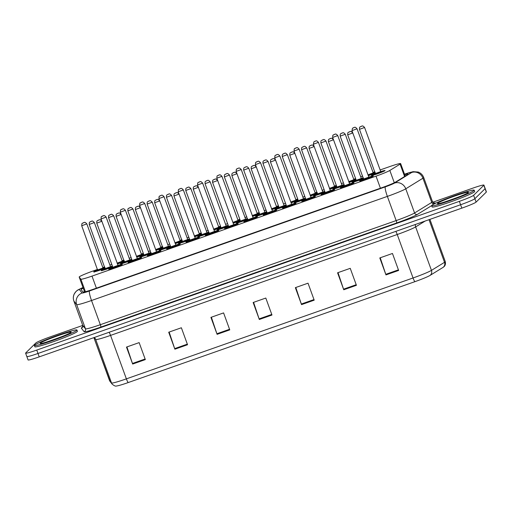 <?xml version="1.0" encoding="UTF-8"?>
<svg xmlns="http://www.w3.org/2000/svg" width="512" height="512" viewBox="0 0 512 512"><rect width="100%" height="100%" fill="white"/><g stroke="black" fill="none" stroke-linecap="round" stroke-linejoin="round"><path stroke-width="0.77" d="M253.05 217.869A7.245 0.506 160 0 1 257.466 216.762A7.245 0.506 160 0 1 257.414 216.864A7.245 0.506 160 0 1 250.317 219.904A7.245 0.506 160 0 1 243.853 221.715A7.245 0.506 160 0 1 243.904 221.619A7.245 0.506 160 0 1 247.949 219.731M296.019 203.277A7.245 0.506 160 0 1 288.922 206.317A7.245 0.506 160 0 1 282.458 208.134A7.245 0.506 160 0 1 282.509 208.032A7.245 0.506 160 0 1 286.554 206.144L291.661 204.301A7.245 0.506 160 0 1 296.07 203.174A7.245 0.506 160 0 1 296.019 203.277M310.957 197.491A7.245 0.506 160 0 1 315.373 196.384A7.245 0.506 160 0 1 315.322 196.486A7.245 0.506 160 0 1 308.224 199.52A7.245 0.506 160 0 1 301.76 201.338A7.245 0.506 160 0 1 301.811 201.242A7.245 0.506 160 0 1 305.856 199.354L310.925 197.491M330.259 190.701A7.245 0.506 160 0 1 334.675 189.594A7.245 0.506 160 0 1 334.624 189.69A7.245 0.506 160 0 1 327.526 192.73A7.245 0.506 160 0 1 321.062 194.547A7.245 0.506 160 0 1 321.114 194.445A7.245 0.506 160 0 1 325.158 192.557M349.562 183.904A7.245 0.506 160 0 1 353.978 182.797A7.245 0.506 160 0 1 353.926 182.899A7.245 0.506 160 0 1 346.829 185.939A7.245 0.506 160 0 1 340.365 187.75A7.245 0.506 160 0 1 340.416 187.654A7.245 0.506 160 0 1 344.454 185.766M272.352 211.078A7.245 0.506 160 0 1 276.768 209.971A7.245 0.506 160 0 1 276.717 210.067A7.245 0.506 160 0 1 269.619 213.107A7.245 0.506 160 0 1 263.155 214.925A7.245 0.506 160 0 1 263.206 214.822A7.245 0.506 160 0 1 267.251 212.934L272.32 211.078M238.112 223.654A7.245 0.506 160 0 1 231.014 226.694A7.245 0.506 160 0 1 224.55 228.512A7.245 0.506 160 0 1 224.602 228.41A7.245 0.506 160 0 1 228.646 226.522L233.754 224.678A7.245 0.506 160 0 1 238.163 223.558A7.245 0.506 160 0 1 238.112 223.654M214.445 231.456A7.245 0.506 160 0 1 218.861 230.349A7.245 0.506 160 0 1 218.81 230.451A7.245 0.506 160 0 1 211.712 233.485A7.245 0.506 160 0 1 205.248 235.302A7.245 0.506 160 0 1 205.299 235.206A7.245 0.506 160 0 1 209.344 233.318M195.149 238.253A7.245 0.506 160 0 1 199.558 237.139A7.245 0.506 160 0 1 199.507 237.242A7.245 0.506 160 0 1 192.41 240.282A7.245 0.506 160 0 1 185.946 242.099A7.245 0.506 160 0 1 185.997 241.997A7.245 0.506 160 0 1 190.042 240.109M180.205 244.032A7.245 0.506 160 0 1 173.107 247.072A7.245 0.506 160 0 1 166.643 248.89A7.245 0.506 160 0 1 166.694 248.787A7.245 0.506 160 0 1 170.739 246.899L175.846 245.056A7.245 0.506 160 0 1 180.256 243.936A7.245 0.506 160 0 1 180.205 244.032M151.462 253.67L156.544 251.853A7.245 0.506 160 0 1 160.954 250.726A7.245 0.506 160 0 1 160.902 250.829A7.245 0.506 160 0 1 153.805 253.869A7.245 0.506 160 0 1 147.341 255.68A7.245 0.506 160 0 1 147.392 255.584A7.245 0.506 160 0 1 151.437 253.696M137.242 258.63A7.245 0.506 160 0 1 141.651 257.523A7.245 0.506 160 0 1 141.6 257.619A7.245 0.506 160 0 1 134.502 260.659A7.245 0.506 160 0 1 128.038 262.477A7.245 0.506 160 0 1 128.09 262.374A7.245 0.506 160 0 1 132.134 260.486M117.939 265.421A7.245 0.506 160 0 1 122.349 264.314A7.245 0.506 160 0 1 122.298 264.416A7.245 0.506 160 0 1 115.2 267.45A7.245 0.506 160 0 1 108.736 269.267A7.245 0.506 160 0 1 108.787 269.171A7.245 0.506 160 0 1 112.832 267.283L117.901 265.421M363.782 178.95L368.87 177.126A7.245 0.506 160 0 1 373.28 176.006A7.245 0.506 160 0 1 373.229 176.102A7.245 0.506 160 0 1 366.131 179.142A7.245 0.506 160 0 1 359.667 180.96A7.245 0.506 160 0 1 359.718 180.858A7.245 0.506 160 0 1 363.757 178.97M247.776 219.258A7.245 0.506 160 0 1 240.499 221.997A7.245 0.506 160 0 1 236.326 223.027A7.245 0.506 160 0 1 236.378 222.925A7.245 0.506 160 0 1 240.422 221.037M267.078 212.467A7.245 0.506 160 0 1 259.802 215.206A7.245 0.506 160 0 1 255.629 216.23A7.245 0.506 160 0 1 255.68 216.134A7.245 0.506 160 0 1 259.725 214.246M305.683 198.88A7.245 0.506 160 0 1 298.406 201.619A7.245 0.506 160 0 1 294.234 202.65A7.245 0.506 160 0 1 294.285 202.547A7.245 0.506 160 0 1 298.33 200.659L303.398 198.797M324.986 192.09A7.245 0.506 160 0 1 317.709 194.829A7.245 0.506 160 0 1 313.536 195.853A7.245 0.506 160 0 1 313.587 195.75A7.245 0.506 160 0 1 317.632 193.862M344.288 185.293A7.245 0.506 160 0 1 337.005 188.032A7.245 0.506 160 0 1 332.838 189.062A7.245 0.506 160 0 1 332.89 188.96A7.245 0.506 160 0 1 336.934 187.072L342.042 185.229A7.245 0.506 160 0 1 344.026 184.582M363.59 178.502A7.245 0.506 160 0 1 356.307 181.242A7.245 0.506 160 0 1 352.141 182.266A7.245 0.506 160 0 1 352.192 182.17A7.245 0.506 160 0 1 356.237 180.282L361.344 178.438A7.245 0.506 160 0 1 363.328 177.792M286.381 205.677A7.245 0.506 160 0 1 279.104 208.41A7.245 0.506 160 0 1 274.931 209.44A7.245 0.506 160 0 1 274.982 209.338A7.245 0.506 160 0 1 279.027 207.45L284.134 205.606A7.245 0.506 160 0 1 286.125 204.966M228.474 226.054A7.245 0.506 160 0 1 221.197 228.794A7.245 0.506 160 0 1 217.024 229.818A7.245 0.506 160 0 1 217.075 229.715A7.245 0.506 160 0 1 221.12 227.827L226.227 225.99A7.245 0.506 160 0 1 228.218 225.344M209.171 232.845A7.245 0.506 160 0 1 201.894 235.584A7.245 0.506 160 0 1 197.722 236.614A7.245 0.506 160 0 1 197.773 236.512A7.245 0.506 160 0 1 201.818 234.624L206.886 232.762M189.869 239.642A7.245 0.506 160 0 1 182.592 242.374A7.245 0.506 160 0 1 178.419 243.405A7.245 0.506 160 0 1 178.47 243.302A7.245 0.506 160 0 1 182.515 241.414L187.584 239.558M170.566 246.432A7.245 0.506 160 0 1 163.29 249.171A7.245 0.506 160 0 1 159.117 250.195A7.245 0.506 160 0 1 159.168 250.099A7.245 0.506 160 0 1 163.213 248.211M151.264 253.229A7.245 0.506 160 0 1 143.987 255.962A7.245 0.506 160 0 1 139.814 256.992A7.245 0.506 160 0 1 139.866 256.89A7.245 0.506 160 0 1 143.91 255.002L149.024 253.158A7.245 0.506 160 0 1 151.008 252.512M131.962 260.019A7.245 0.506 160 0 1 124.685 262.758A7.245 0.506 160 0 1 120.512 263.782A7.245 0.506 160 0 1 120.563 263.68A7.245 0.506 160 0 1 124.608 261.792M112.659 266.81A7.245 0.506 160 0 1 105.382 269.549A7.245 0.506 160 0 1 101.21 270.579A7.245 0.506 160 0 1 101.267 270.477A7.245 0.506 160 0 1 105.306 268.589M380.64 171.629A7.245 0.506 160 0 1 385.056 170.522A7.245 0.506 160 0 1 385.005 170.618A7.245 0.506 160 0 1 377.907 173.658A7.245 0.506 160 0 1 371.443 175.475A7.245 0.506 160 0 1 371.494 175.373A7.245 0.506 160 0 1 375.539 173.485L380.608 171.629M240.25 220.57A7.245 0.506 160 0 1 233.222 223.219M259.552 213.773A7.245 0.506 160 0 1 252.525 216.429M298.157 200.192A7.245 0.506 160 0 1 291.13 202.842M317.459 193.395A7.245 0.506 160 0 1 310.432 196.051M336.762 186.605A7.245 0.506 160 0 1 329.734 189.254M356.064 179.808A7.245 0.506 160 0 1 349.037 182.464M278.854 206.982A7.245 0.506 160 0 1 271.827 209.638M220.947 227.36A7.245 0.506 160 0 1 213.92 230.016M201.645 234.157A7.245 0.506 160 0 1 194.618 236.806M182.342 240.947A7.245 0.506 160 0 1 175.315 243.603M163.04 247.738A7.245 0.506 160 0 1 156.019 250.394M143.738 254.534A7.245 0.506 160 0 1 136.717 257.184M124.435 261.325A7.245 0.506 160 0 1 117.414 263.981M105.133 268.122A7.245 0.506 160 0 1 97.856 270.854A7.245 0.506 160 0 1 93.69 271.885A7.245 0.506 160 0 1 93.741 271.782A7.245 0.506 160 0 1 97.779 269.894L102.854 268.038M375.366 173.018A7.245 0.506 160 0 1 368.339 175.674M97.6 269.395L93.562 270.816A13.581 0.947 -20 0 0 79.187 277.043L80.858 279.187A13.581 0.947 -20 0 0 92 276.109L376.026 176.147A13.581 0.947 -20 0 0 389.83 170.451L400.083 164.134A13.581 0.947 -20 0 0 400.55 163.795A13.581 0.947 -20 0 0 400.653 163.603A13.581 0.947 -20 0 0 389.498 166.669L380.045 169.99M79.187 277.043A13.581 0.947 -20 0 0 79.2 277.062L84.602 291.904L79.187 277.043M374.918 171.795L372.954 172.493M362.714 176.096L360.742 176.787M355.622 178.592L353.651 179.283M343.411 182.886L341.44 183.578M336.32 185.382L334.349 186.074M324.109 189.677L322.138 190.374M317.018 192.179L315.046 192.87M304.806 196.474L302.835 197.165M297.715 198.97L295.744 199.661M285.504 203.264L283.539 203.955M278.413 205.76L276.442 206.458M266.202 210.061L264.237 210.752M259.11 212.557L257.139 213.248M246.899 216.851L244.934 217.542M239.808 219.347L237.837 220.038M227.597 223.648L225.632 224.339M220.506 226.144L218.534 226.835M208.294 230.438L206.33 231.13M201.203 232.934L199.232 233.626M188.992 237.229L187.027 237.926M181.901 239.725L179.93 240.422M169.69 244.026L167.725 244.717M162.598 246.522L160.634 247.213M150.387 250.816L148.422 251.507M143.296 253.312L141.331 254.003M131.085 257.613L129.12 258.304M123.994 260.109L122.029 260.8M111.782 264.403L109.818 265.094M104.691 266.899L102.726 267.59M245.53 219.181A7.245 0.506 160 0 1 247.52 218.547M264.826 212.384A7.245 0.506 160 0 1 266.822 211.757M303.43 198.797A7.245 0.506 160 0 1 305.421 198.17M322.733 192.006A7.245 0.506 160 0 1 324.723 191.379M206.925 232.762A7.245 0.506 160 0 1 208.915 232.134M187.622 239.558A7.245 0.506 160 0 1 189.613 238.931M168.32 246.349A7.245 0.506 160 0 1 170.31 245.722M129.715 259.936A7.245 0.506 160 0 1 131.706 259.309M110.413 266.726A7.245 0.506 160 0 1 112.403 266.099M238.003 220.486A7.245 0.506 160 0 1 239.994 219.859M252.218 215.578L257.312 213.709A7.245 0.506 160 0 1 259.296 213.062M295.91 200.109A7.245 0.506 160 0 1 297.901 199.475M315.206 193.312A7.245 0.506 160 0 1 317.203 192.685M334.509 186.522A7.245 0.506 160 0 1 336.506 185.894M353.811 179.725A7.245 0.506 160 0 1 355.802 179.098M271.52 208.787L276.608 206.918A7.245 0.506 160 0 1 278.598 206.272M218.701 227.277A7.245 0.506 160 0 1 220.691 226.65M194.31 235.955L199.405 234.086A7.245 0.506 160 0 1 201.389 233.44M180.096 240.864A7.245 0.506 160 0 1 182.086 240.237M160.794 247.661A7.245 0.506 160 0 1 162.784 247.027M136.403 256.339L141.498 254.464A7.245 0.506 160 0 1 143.482 253.824M122.189 261.242A7.245 0.506 160 0 1 124.179 260.614M102.886 268.038A7.245 0.506 160 0 1 104.877 267.405M373.114 172.934A7.245 0.506 160 0 1 375.104 172.307M430.01 275.437A4.525 4.275 58.4 0 0 431.456 270.374L415.635 226.912A18.112 1.261 160 0 1 397.235 234.509L413.05 277.971A18.112 1.261 -20 0 0 431.456 270.374L444.525 262.317A18.112 1.261 -20 0 0 445.152 261.862A18.112 1.261 -20 0 0 445.286 261.613C446.093 265.427 443.782 266.854 444.102 266.579L443.379 267.181A14.848 1.037 160 0 1 443.078 267.379L430.01 275.437A14.848 1.037 160 0 1 414.918 281.664L128.25 382.554A14.848 1.037 160 0 1 116.544 385.984C115.674 386.419 114.227 385.824 112.205 384.198A4.525 4.518 -38 0 1 111.52 382.97A18.112 1.261 -20 0 0 126.374 378.861L413.05 277.971A4.525 0.685 70.6 0 0 414.918 281.664M432.787 202.234L472.774 188.16A13.581 0.947 160 0 1 483.93 185.101L485.165 188.493A13.581 0.947 160 0 1 485.069 188.685L474.867 198.707A13.581 0.947 160 0 1 460.595 204.749L37.99 353.472A13.581 0.947 160 0 1 26.835 356.538L28.07 359.93A13.581 0.947 160 0 0 39.226 356.87L461.83 208.141A13.581 0.947 160 0 0 476.102 202.099L486.304 192.077A13.581 0.947 160 0 0 486.4 191.891L485.165 188.493A13.581 0.947 160 0 1 485.069 188.685L474.867 198.707A13.581 0.947 160 0 1 460.595 204.749L37.99 353.472A13.581 0.947 160 0 1 26.835 356.538A13.581 0.947 160 0 1 26.931 356.346M174.88 349.197L168.704 332.218L181.37 327.763L187.546 344.736L174.88 349.197A3.622 0.544 70.6 0 1 174.675 348.602L187.334 344.147M132.666 364.051L126.483 347.078L139.149 342.618L145.331 359.597L132.666 364.051A3.622 0.544 70.6 0 1 132.454 363.456L145.114 359.002M301.536 304.621L295.36 287.648L308.026 283.187L314.202 300.166L301.536 304.621A3.622 0.544 70.6 0 1 301.331 304.026L313.984 299.571M343.757 289.766L337.574 272.787L350.24 268.333L356.422 285.306L343.757 289.766A3.622 0.544 70.6 0 1 343.546 289.171L356.205 284.717M385.971 274.906L379.795 257.933L392.461 253.472L398.637 270.451L385.971 274.906A3.622 0.544 70.6 0 1 385.766 274.31L398.419 269.856M217.101 334.336L210.918 317.363L223.584 312.902L229.766 329.882L217.101 334.336A3.622 0.544 70.6 0 1 216.89 333.741L229.549 329.286M259.322 319.482L253.139 302.502L265.805 298.048L271.981 315.021L259.322 319.482A3.622 0.544 70.6 0 1 259.11 318.886L271.77 314.432M253.581 302.349L259.11 318.886M211.366 317.21L216.89 333.741M380.237 257.773L385.766 274.31M338.016 272.634L343.546 289.171M295.802 287.488L301.331 304.026M126.925 346.925L132.454 363.456M169.146 332.064L174.675 348.602M83.251 288.205A13.581 0.947 -20 0 0 81.088 289.581A13.581 0.947 -20 0 0 81.094 289.6L83.008 292.038A13.581 0.947 -20 0 0 94.15 288.96L381.888 187.699A13.581 0.947 -20 0 0 395.693 181.997L407.475 174.733A13.581 0.947 -20 0 0 407.949 174.394A13.581 0.947 -20 0 0 408.045 174.202A13.581 0.947 -20 0 0 404.71 174.758M483.93 185.101A13.581 0.947 160 0 1 483.834 185.286L473.632 195.309A13.581 0.947 160 0 1 459.354 201.35L36.755 350.08A13.581 0.947 160 0 1 25.6 353.139A13.581 0.947 160 0 1 25.696 352.954L35.898 342.925A13.581 0.947 160 0 1 50.17 336.89L82.739 325.427M83.507 292.096A13.581 0.947 160 0 1 84.486 291.603M431.827 205.37A22.637 1.581 160 0 1 454.01 195.872A22.637 1.581 160 0 1 474.208 190.195A22.637 1.581 160 0 1 474.048 190.509A22.637 1.581 160 0 1 451.859 200.006A22.637 1.581 160 0 1 431.667 205.683A22.637 1.581 160 0 1 431.827 205.37M474.208 190.195L474.675 191.469A22.637 1.581 160 0 1 474.509 191.782A22.637 1.581 160 0 1 452.326 201.28A22.637 1.581 160 0 1 432.128 206.957L431.667 205.683M34.554 345.184A22.637 1.581 160 0 1 56.742 335.686A22.637 1.581 160 0 1 76.934 330.01A22.637 1.581 160 0 1 76.774 330.323A22.637 1.581 160 0 1 54.592 339.821A22.637 1.581 160 0 1 34.394 345.498A22.637 1.581 160 0 1 34.554 345.184M76.934 330.01L77.402 331.283A22.637 1.581 160 0 1 77.235 331.597A22.637 1.581 160 0 1 55.053 341.094A22.637 1.581 160 0 1 34.854 346.765L34.394 345.498M404.589 176.518L400.083 164.134M394.304 182.739L389.83 170.451M380.416 188.211L376.026 176.147M96.397 288.166L92 276.109M85.421 291.712L80.858 279.187M443.078 267.379A4.525 4.275 58.4 0 0 444.525 262.317L429.011 219.693M128.25 382.554A4.525 0.685 -109.4 0 1 126.374 378.861L110.56 335.398A18.112 1.261 160 0 1 95.706 339.507L94.157 337.536M112.205 384.198L110.086 381.491A4.525 4.518 -38 0 1 109.402 380.256L111.52 382.97L95.706 339.507A4.525 4.518 142 0 0 95.021 338.272L94.246 337.504M109.382 380.205A18.112 1.261 -20 0 0 109.389 380.23A18.112 1.261 -20 0 0 109.402 380.256L93.888 337.632L110.086 381.491M486.304 192.077L483.834 185.286M476.102 202.099L473.632 195.309M461.83 208.141L459.354 201.35M39.226 356.87L36.755 350.08M425.158 221.05L415.635 226.912A4.525 4.275 -121.6 0 1 415.437 224.467M395.814 231.373A4.525 0.685 70.6 0 1 397.235 234.509L110.56 335.398A4.525 0.685 70.6 0 0 109.139 332.262M83.008 287.533A9.056 0.634 -20 0 0 79.354 289.325A9.056 0.634 -20 0 0 79.296 289.459L82.08 293.018A9.056 0.634 -20 0 0 89.51 290.963L385.35 186.848A9.056 0.634 -20 0 0 394.554 183.053L411.718 172.474A9.056 0.634 -20 0 0 412.032 172.243A9.056 0.634 -20 0 0 404.666 174.163L404.749 174.106A9.056 1.363 70.6 0 0 404.666 174.163M404.749 174.106L413.069 171.667L418.221 172.051C420.851 173.062 422.675 174.88 423.699 177.51A18.112 1.261 160 0 1 423.565 177.76A18.112 1.261 160 0 1 422.938 178.214L431.744 202.406A18.112 1.261 -20 0 0 432.371 201.952A18.112 1.261 -20 0 0 432.499 201.702L434.195 203.066L433.408 203.168M411.718 172.474A9.056 8.557 58.4 0 1 422.938 178.214L405.766 188.8A18.112 1.261 160 0 1 387.366 196.397L91.52 300.512A18.112 1.261 160 0 1 76.666 304.621L73.882 301.056A18.112 1.261 160 0 1 73.869 301.03A18.112 1.261 160 0 1 73.862 301.005M82.669 325.197A18.112 1.261 -20 0 0 82.675 325.222A18.112 1.261 -20 0 0 82.688 325.248L73.882 301.056A9.056 9.03 -38 0 1 79.296 289.459M433.965 203.034A20.371 1.421 160 0 1 435.258 203.328A20.371 1.421 160 0 1 435.046 203.507M431.661 205.626L417.376 214.426A20.371 1.421 160 0 1 396.672 222.97L100.832 327.085A20.371 1.421 160 0 1 84.115 331.706L81.338 328.147A20.371 1.421 160 0 1 83.667 326.502M394.554 183.053A9.056 8.557 58.4 0 1 405.766 188.8L414.573 212.986L431.744 202.406A2.266 2.138 -121.6 0 0 434.195 203.93M385.35 186.848A9.056 1.363 70.6 0 0 387.366 196.397L396.166 220.582A18.112 1.261 -20 0 0 414.573 212.986A2.266 2.138 -121.6 0 0 417.376 214.426M82.08 293.018A9.056 9.03 -38 0 0 76.666 304.621L85.472 328.806A18.112 1.261 -20 0 0 100.326 324.698L396.166 220.582A2.266 0.339 -109.4 0 1 396.672 222.97M81.338 328.147A2.266 2.259 142 0 0 82.688 325.248L85.472 328.806A2.266 2.259 142 0 1 84.115 331.706M89.51 290.963A9.056 1.363 70.6 0 0 91.52 300.512L100.326 324.698A2.266 0.339 -109.4 0 1 100.832 327.085M368.314 175.603A6.336 0.442 -20 0 0 375.334 172.934M368.032 174.822L373.082 172.934M357.018 128.794L351.968 130.63M353.312 127.77L354.157 127.469L353.312 127.77M373.677 173.267L368.218 175.341M375.136 172.39A6.336 0.442 -20 0 0 373.146 172.998L375.136 172.39M372.019 175.744L372.301 175.072L375.558 173.549A6.336 0.442 -20 0 0 372.339 175.078A6.336 0.442 -20 0 0 377.498 173.734A6.336 0.442 -20 0 0 384.16 170.918A6.336 0.442 -20 0 0 380.666 171.693L384.621 170.88M381.203 171.955L375.475 173.914M364.544 127.488L359.494 129.325M361.677 126.163L360.832 126.464L361.677 126.163M360.243 181.229L360.525 180.557L363.782 179.034A6.336 0.442 -20 0 0 360.563 180.563A6.336 0.442 -20 0 0 365.722 179.219A6.336 0.442 -20 0 0 372.384 176.403A6.336 0.442 -20 0 0 368.89 177.178L372.845 176.365M369.427 177.44L363.699 179.398M352.768 132.973L347.718 134.81M349.901 131.648L349.056 131.949L349.901 131.648M363.667 179.43L347.699 134.848C347.642 133.286 347.821 132.486 348.243 132.454L349.984 131.597C350.221 132.032 350.374 130.195 352.806 132.992L368.832 177.114M437.536 203.36A16.518 1.152 160 0 1 454.893 196.013A16.518 1.152 160 0 1 468.339 192.518A16.518 1.152 160 0 1 450.976 199.866A16.518 1.152 160 0 1 437.536 203.36M349.011 182.4A6.336 0.442 -20 0 0 356.032 179.725M348.73 181.613L353.779 179.725M337.715 135.59L332.666 137.427M334.01 134.56L334.854 134.266L334.01 134.56M354.374 180.058L348.915 182.131M353.837 179.789L355.834 179.181A6.336 0.442 -20 0 0 353.843 179.789M329.709 189.19A6.336 0.442 -20 0 0 336.73 186.522M329.427 188.403L334.477 186.522M318.413 142.381L313.37 144.218M314.707 141.357L315.552 141.056L314.707 141.357M335.072 186.848L329.613 188.922M336.531 185.978A6.336 0.442 -20 0 0 334.541 186.586L336.531 185.971M310.413 195.987A6.336 0.442 -20 0 0 317.427 193.312M310.125 195.2L315.174 193.312M299.11 149.178L294.067 151.014M295.405 148.147L296.25 147.853L295.405 148.147M315.77 193.645L310.31 195.718M317.229 192.768A6.336 0.442 -20 0 0 315.238 193.376L317.229 192.768M291.11 202.778A6.336 0.442 -20 0 0 298.125 200.102M290.822 201.99L295.872 200.109M279.808 155.968L274.765 157.805M276.102 154.938L276.947 154.643L276.102 154.938M296.467 200.435L291.008 202.509M297.926 199.565A6.336 0.442 -20 0 0 295.936 200.173L297.926 199.558M363.36 177.875A6.336 0.442 -20 0 0 361.363 178.483L363.36 177.875M352.717 182.534L352.998 181.869L356.256 180.346A6.336 0.442 -20 0 0 353.037 181.869A6.336 0.442 -20 0 0 356.595 181.075A6.336 0.442 -20 0 0 363.558 178.419M361.901 178.752L356.173 180.71M356.262 180.256L356.154 180.73M345.242 134.285L340.192 136.122M342.374 132.954L341.536 133.254L342.374 132.954M356.237 180.294L340.173 136.154C340.115 134.592 340.294 133.792 340.717 133.76L342.458 132.902C342.694 133.338 342.848 131.501 345.28 134.298L361.306 178.419M344.058 184.672A6.336 0.442 -20 0 0 342.061 185.28L344.058 184.666M333.414 189.331L333.696 188.659L336.954 187.136A6.336 0.442 -20 0 0 333.734 188.666A6.336 0.442 -20 0 0 337.293 187.866A6.336 0.442 -20 0 0 344.256 185.21M342.598 185.542L336.87 187.501M336.96 187.053L336.838 187.533M325.939 141.075L320.89 142.912M323.072 139.75L322.234 140.045L323.072 139.75M336.941 187.085L320.87 142.95C320.813 141.389 320.992 140.589 321.414 140.557L323.162 139.693C323.392 140.134 323.546 138.291 325.978 141.088L342.003 185.216M324.755 191.462A6.336 0.442 -20 0 0 322.765 192.07L324.755 191.462M314.118 196.122L314.394 195.45L317.651 193.926A6.336 0.442 -20 0 0 314.432 195.456A6.336 0.442 -20 0 0 317.99 194.662A6.336 0.442 -20 0 0 324.954 192.006M323.296 192.333L317.568 194.291M317.658 193.843L322.701 192.006M306.637 147.866L301.587 149.702M303.776 146.541L302.931 146.842L303.776 146.541M340.941 188.026L341.222 187.354L344.48 185.83A6.336 0.442 -20 0 0 341.261 187.354A6.336 0.442 -20 0 0 346.419 186.016A6.336 0.442 -20 0 0 353.082 183.194A6.336 0.442 -20 0 0 349.587 183.968L353.542 183.155M350.125 184.237L344.218 186.317L344.461 185.779L349.53 183.904M344.48 185.741L328.416 141.606M333.466 139.77L328.397 141.645C328.339 140.077 328.518 139.283 328.941 139.245L330.682 138.387C330.918 138.829 331.072 136.986 333.504 139.782L349.792 184.224M330.598 138.445L329.754 138.739L330.598 138.445M321.638 194.816L321.92 194.144L325.178 192.621A6.336 0.442 -20 0 0 321.958 194.15A6.336 0.442 -20 0 0 327.117 192.806A6.336 0.442 -20 0 0 333.779 189.99A6.336 0.442 -20 0 0 330.285 190.765L334.24 189.952M330.822 191.027L324.915 193.107L325.158 192.576L330.227 190.701M325.178 192.538L309.114 148.397M314.163 146.56L309.094 148.435C309.037 146.874 309.216 146.074 309.638 146.042L311.379 145.184C311.616 145.619 311.77 143.782 314.202 146.579L330.49 191.014M311.296 145.235L310.451 145.53L311.296 145.235M302.336 201.606L302.618 200.941L305.875 199.418A6.336 0.442 -20 0 0 302.656 200.941A6.336 0.442 -20 0 0 307.814 199.603A6.336 0.442 -20 0 0 314.477 196.781A6.336 0.442 -20 0 0 310.982 197.555L314.938 196.742M311.52 197.824L305.792 199.782M305.882 199.328L305.773 199.802M294.861 153.35L289.811 155.187M291.994 152.026L291.149 152.326L291.994 152.026M283.034 208.403L283.315 207.731L286.573 206.208A6.336 0.442 -20 0 0 283.354 207.738A6.336 0.442 -20 0 0 288.512 206.394A6.336 0.442 -20 0 0 295.174 203.578A6.336 0.442 -20 0 0 291.68 204.352L295.635 203.539M292.218 204.614L286.49 206.573M286.579 206.125L286.47 206.592M275.558 160.147L270.509 161.984M272.691 158.822L271.853 159.117L272.691 158.822M286.554 206.157L270.49 162.022C270.432 160.461 270.611 159.661 271.034 159.629L272.781 158.765C273.011 159.206 273.165 157.363 275.597 160.16L291.622 204.288M40.262 343.174A16.518 1.152 160 0 1 57.626 335.827A16.518 1.152 160 0 1 71.066 332.333A16.518 1.152 160 0 1 53.709 339.674A16.518 1.152 160 0 1 40.262 343.174M305.453 198.253A6.336 0.442 -20 0 0 303.462 198.861L305.453 198.253M294.816 202.918L295.091 202.246L298.349 200.723A6.336 0.442 -20 0 0 295.13 202.246A6.336 0.442 -20 0 0 298.688 201.453A6.336 0.442 -20 0 0 305.651 198.797M303.994 199.13L298.266 201.088M298.355 200.634L298.246 201.107M287.334 154.662L282.285 156.499M284.474 153.338L283.629 153.632L284.474 153.338M271.808 209.568A6.336 0.442 -20 0 0 278.822 206.899M260.506 162.758L255.462 164.595M256.8 161.734L257.645 161.434L256.8 161.734M277.171 207.232L271.706 209.306M278.624 206.355A6.336 0.442 -20 0 0 276.634 206.963L278.624 206.355M252.506 216.365A6.336 0.442 -20 0 0 259.52 213.69M257.53 214.01L257.267 213.69M241.203 169.555L236.16 171.392M237.498 168.525L238.342 168.23L237.498 168.525M257.869 214.022L252.403 216.096M259.322 213.146A6.336 0.442 -20 0 0 257.331 213.754L259.322 213.146M233.203 223.155A6.336 0.442 -20 0 0 240.218 220.486M232.915 222.368L237.965 220.486M221.901 176.346L216.858 178.182M218.195 175.322L219.04 175.021L218.195 175.322M238.566 220.813L233.101 222.886M240.026 219.942A6.336 0.442 -20 0 0 238.029 220.55L240.019 219.936M213.901 229.952A6.336 0.442 -20 0 0 220.915 227.277M213.613 229.165L218.662 227.277M202.598 183.142L197.555 184.979M198.893 182.112L199.738 181.818L198.893 182.112M219.264 227.61L213.805 229.683M220.723 226.733A6.336 0.442 -20 0 0 218.726 227.341L220.717 226.733M286.15 205.05A6.336 0.442 -20 0 0 284.16 205.658L286.15 205.043M275.514 209.709L275.789 209.037L279.046 207.514A6.336 0.442 -20 0 0 275.827 209.043A6.336 0.442 -20 0 0 279.386 208.243A6.336 0.442 -20 0 0 286.349 205.594M284.691 205.92L278.963 207.878M279.053 207.43L278.944 207.898M268.032 161.453L262.989 163.29M265.171 160.128L264.326 160.429L265.171 160.128M279.034 207.469L262.963 163.328C262.906 161.766 263.091 160.966 263.507 160.934L265.254 160.077C265.491 160.512 265.638 158.675 268.07 161.472L284.096 205.594M266.848 211.84A6.336 0.442 -20 0 0 264.858 212.448L266.848 211.84M256.211 216.499L256.486 215.834L259.744 214.31A6.336 0.442 -20 0 0 256.525 215.834A6.336 0.442 -20 0 0 260.083 215.04A6.336 0.442 -20 0 0 267.046 212.384M265.389 212.717L259.482 214.797L259.731 214.259L264.794 212.384M259.75 214.221L243.686 170.086M248.73 168.25L243.667 170.118C243.603 168.557 243.789 167.757 244.205 167.725L245.952 166.867C246.189 167.302 246.336 165.466 248.768 168.262L265.056 212.698M245.869 166.918L245.024 167.219L245.869 166.918M247.546 218.637A6.336 0.442 -20 0 0 245.555 219.245L247.546 218.63M236.909 223.296L237.184 222.624L240.442 221.101A6.336 0.442 -20 0 0 237.222 222.63A6.336 0.442 -20 0 0 240.781 221.83A6.336 0.442 -20 0 0 247.744 219.174M246.086 219.507L240.179 221.587L240.429 221.05L245.491 219.181M240.448 221.018L224.384 176.877M229.427 175.04L224.365 176.915C224.301 175.354 224.486 174.554 224.902 174.522L226.65 173.658C226.886 174.099 227.034 172.256 229.466 175.059L245.754 219.494M226.566 173.715L225.722 174.01L226.566 173.715M228.243 225.427A6.336 0.442 -20 0 0 226.253 226.035L228.243 225.427M217.606 230.086L217.882 229.414L221.139 227.891A6.336 0.442 -20 0 0 217.92 229.421A6.336 0.442 -20 0 0 221.478 228.627A6.336 0.442 -20 0 0 228.442 225.971M226.79 226.298L221.056 228.256M221.146 227.808L221.037 228.282M210.125 181.83L205.082 183.667M207.264 180.506L206.419 180.806L207.264 180.506M221.126 227.846L205.062 183.706C204.998 182.144 205.184 181.344 205.606 181.312L207.347 180.454C207.584 180.89 207.731 179.053 210.163 181.85L226.189 225.971M263.738 215.194L264.013 214.522L267.27 212.998A6.336 0.442 -20 0 0 264.051 214.528A6.336 0.442 -20 0 0 269.21 213.184A6.336 0.442 -20 0 0 275.872 210.368A6.336 0.442 -20 0 0 272.378 211.142L276.339 210.33M272.915 211.405L267.187 213.363M256.256 166.938L251.206 168.774M253.395 165.613L252.55 165.914L253.395 165.613M244.435 221.99L244.71 221.318L247.968 219.795A6.336 0.442 -20 0 0 244.749 221.318A6.336 0.442 -20 0 0 249.907 219.981A6.336 0.442 -20 0 0 256.57 217.158A6.336 0.442 -20 0 0 253.082 217.933L257.037 217.12M253.613 218.202L247.885 220.16M247.974 219.706L253.018 217.869M236.954 173.734L231.904 175.571M234.093 172.41L233.248 172.704L234.093 172.41M225.133 228.781L225.408 228.109L228.666 226.586A6.336 0.442 -20 0 0 225.446 228.115A6.336 0.442 -20 0 0 230.605 226.771A6.336 0.442 -20 0 0 237.267 223.955A6.336 0.442 -20 0 0 233.779 224.73M234.31 224.992L228.582 226.95M228.672 226.502L228.557 226.982M217.651 180.525L212.608 182.362M214.79 179.2L213.946 179.494L214.79 179.2M228.653 226.541L212.582 182.4C212.525 180.838 212.71 180.038 213.126 180.006L214.874 179.149C215.11 179.584 215.258 177.747 217.69 180.544L233.715 224.666M194.598 236.742A6.336 0.442 -20 0 0 201.613 234.067M183.296 189.933L178.253 191.77M179.59 188.902L180.435 188.608L179.59 188.902M199.962 234.4L194.502 236.474M201.421 233.53A6.336 0.442 -20 0 0 199.424 234.138L201.414 233.523M175.296 243.533A6.336 0.442 -20 0 0 182.31 240.864M175.008 242.752L180.064 240.864M163.994 196.723L158.95 198.56M160.288 195.699L161.133 195.398L160.288 195.699M180.659 241.197L175.2 243.27M182.118 240.32A6.336 0.442 -20 0 0 180.122 240.928L182.118 240.32M155.994 250.33A6.336 0.442 -20 0 0 163.014 247.654M155.706 249.542L160.762 247.654M144.691 203.52L139.648 205.357M140.986 202.49L141.83 202.195L140.986 202.49M161.357 247.987L155.898 250.061M162.816 247.11A6.336 0.442 -20 0 0 160.819 247.718L162.816 247.11M136.691 257.12A6.336 0.442 -20 0 0 143.712 254.451M125.389 210.31L120.346 212.147M121.683 209.286L122.528 208.986L121.683 209.286M142.054 254.778L136.595 256.851M143.514 253.907A6.336 0.442 -20 0 0 141.517 254.515L143.514 253.901M117.389 263.917A6.336 0.442 -20 0 0 124.41 261.242M117.101 263.13L122.157 261.242M106.086 217.107L101.043 218.944M102.381 216.077L103.226 215.782L102.381 216.077M122.752 261.574L117.293 263.648M124.211 260.698A6.336 0.442 -20 0 0 122.214 261.306L124.211 260.698M94.266 272.154L94.547 271.482L97.798 269.958A6.336 0.442 -20 0 0 94.586 271.488A6.336 0.442 -20 0 0 98.138 270.688A6.336 0.442 -20 0 0 105.107 268.032M103.45 268.365L97.722 270.323M86.784 223.898L81.741 225.734M83.078 222.867L83.923 222.573L83.078 222.867M104.909 267.494A6.336 0.442 -20 0 0 102.912 268.102L104.909 267.488M208.941 232.218A6.336 0.442 -20 0 0 206.95 232.826L208.941 232.218M198.304 236.883L198.579 236.211L201.837 234.688A6.336 0.442 -20 0 0 198.618 236.211A6.336 0.442 -20 0 0 202.176 235.418A6.336 0.442 -20 0 0 209.139 232.762M207.488 233.094L201.754 235.053M201.843 234.598L201.734 235.072M190.822 188.627L185.779 190.464M187.962 187.302L187.117 187.597L187.962 187.302M189.645 239.014A6.336 0.442 -20 0 0 187.648 239.622L189.638 239.008M179.002 243.674L179.277 243.002L182.534 241.478A6.336 0.442 -20 0 0 179.315 243.008A6.336 0.442 -20 0 0 182.874 242.208A6.336 0.442 -20 0 0 189.837 239.558M188.186 239.885L182.451 241.843M171.52 195.418L166.477 197.254M168.659 194.093L167.814 194.394L168.659 194.093M170.342 245.805A6.336 0.442 -20 0 0 168.346 246.413L170.336 245.805M159.699 250.464L159.974 249.798L163.232 248.275A6.336 0.442 -20 0 0 160.013 249.798A6.336 0.442 -20 0 0 163.571 249.005A6.336 0.442 -20 0 0 170.534 246.349M168.883 246.682L163.155 248.64M163.238 248.186L168.282 246.349M152.218 202.214L147.174 204.051M149.357 200.883L148.512 201.184L149.357 200.883M151.04 252.602A6.336 0.442 -20 0 0 149.043 253.21L151.034 252.595M140.397 257.261L140.672 256.589L143.93 255.066A6.336 0.442 -20 0 0 140.71 256.595A6.336 0.442 -20 0 0 144.269 255.795A6.336 0.442 -20 0 0 151.232 253.139M149.581 253.472L143.853 255.43M143.936 254.982L143.821 255.462M132.915 209.005L127.872 210.842M130.054 207.68L129.21 207.974L130.054 207.68M143.917 255.014L127.853 210.88C127.795 209.318 127.974 208.518 128.397 208.486L130.138 207.629C130.374 208.064 130.528 206.221 132.954 209.024L148.986 253.146M131.738 259.392A6.336 0.442 -20 0 0 129.741 260L131.738 259.392M121.094 264.051L121.37 263.379L124.627 261.856A6.336 0.442 -20 0 0 121.408 263.386A6.336 0.442 -20 0 0 124.966 262.592A6.336 0.442 -20 0 0 131.93 259.936M130.278 260.262L124.55 262.221M124.634 261.773L129.683 259.936M113.613 215.795L108.57 217.632M110.752 214.47L109.907 214.771L110.752 214.47M112.435 266.182A6.336 0.442 -20 0 0 110.438 266.79L112.435 266.182M101.792 270.848L102.074 270.176L105.325 268.653A6.336 0.442 -20 0 0 102.106 270.176A6.336 0.442 -20 0 0 105.664 269.382A6.336 0.442 -20 0 0 112.634 266.726M110.976 267.059L105.248 269.018M105.331 268.563L110.381 266.726M94.31 222.592L89.267 224.429M91.45 221.267L90.605 221.562L91.45 221.267M205.83 235.571L206.106 234.906L209.363 233.382A6.336 0.442 -20 0 0 206.144 234.906A6.336 0.442 -20 0 0 211.302 233.568A6.336 0.442 -20 0 0 217.965 230.746A6.336 0.442 -20 0 0 214.477 231.52L218.432 230.707M215.008 231.789L209.28 233.747M209.37 233.293L214.413 231.456M198.349 187.322L193.306 189.158M195.488 185.99L194.643 186.291L195.488 185.99M186.528 242.368L186.803 241.696L190.061 240.173A6.336 0.442 -20 0 0 186.842 241.702A6.336 0.442 -20 0 0 192 240.358A6.336 0.442 -20 0 0 198.662 237.542A6.336 0.442 -20 0 0 195.174 238.317L199.13 237.504M195.706 238.579L189.978 240.538M190.067 240.09L195.11 238.253M179.046 194.112L174.003 195.949M176.186 192.787L175.341 193.082L176.186 192.787M167.226 249.158L167.501 248.486L170.758 246.963A6.336 0.442 -20 0 0 167.539 248.493A6.336 0.442 -20 0 0 172.698 247.149A6.336 0.442 -20 0 0 179.36 244.333A6.336 0.442 -20 0 0 175.872 245.107L179.827 244.294M176.403 245.37L170.675 247.328M170.765 246.88L170.656 247.354M159.744 200.902L154.701 202.739M156.883 199.578L156.038 199.878L156.883 199.578M170.746 246.918L154.682 202.778C154.618 201.216 154.803 200.416 155.226 200.384L156.966 199.526C157.203 199.962 157.35 198.125 159.782 200.922L175.808 245.043M147.923 255.955L148.198 255.283L151.456 253.76A6.336 0.442 -20 0 0 148.237 255.283A6.336 0.442 -20 0 0 153.395 253.946A6.336 0.442 -20 0 0 160.058 251.123A6.336 0.442 -20 0 0 156.57 251.898L160.525 251.085M157.107 252.166L151.373 254.125M140.442 207.699L135.398 209.536M137.581 206.374L136.736 206.669L137.581 206.374M151.347 254.157L135.379 209.574C135.315 208.006 135.501 207.213 135.923 207.174L137.664 206.317C137.901 206.758 138.048 204.915 140.48 207.712L156.506 251.834M128.621 262.746L128.896 262.074L132.154 260.55A6.336 0.442 -20 0 0 128.934 262.08A6.336 0.442 -20 0 0 134.093 260.736A6.336 0.442 -20 0 0 140.755 257.92A6.336 0.442 -20 0 0 137.267 258.694L141.222 257.882M137.805 258.957L131.891 261.037L132.141 260.506L137.203 258.63M132.16 260.467L116.096 216.326M121.139 214.49L116.077 216.365C116.013 214.803 116.198 214.003 116.621 213.971L118.362 213.114C118.598 213.549 118.746 211.712 121.178 214.509L137.466 258.944M118.278 213.165L117.434 213.459L118.278 213.165M109.318 269.536L109.594 268.87L112.851 267.347A6.336 0.442 -20 0 0 109.632 268.87A6.336 0.442 -20 0 0 114.79 267.533A6.336 0.442 -20 0 0 121.453 264.71A6.336 0.442 -20 0 0 117.965 265.485L121.92 264.672M118.502 265.754L112.768 267.712M112.858 267.258L112.742 267.738M101.837 221.286L96.794 223.123M98.976 219.955L98.131 220.256L98.976 219.955M405.21 176.134L400.653 163.603M445.286 261.613L429.907 219.373M82.995 287.501L77.894 289.946L76.096 291.354L74.195 294.022C73.152 296.32 73.043 298.656 73.869 301.03L82.675 325.222L82.502 327.187M25.6 353.139L26.835 356.538M423.699 177.51L432.499 201.702M373.344 173.248L357.056 128.813C354.624 126.016 354.47 127.853 354.24 127.418L352.493 128.275L351.949 130.669L352.73 132.8M375.45 173.946L359.475 129.363C359.418 127.802 359.597 127.002 360.019 126.97L361.76 126.112C361.997 126.547 362.15 124.71 364.582 127.507L380.87 171.942M467.36 193.126L467.45 193.05C467.475 194.259 436.326 205.126 438.675 203.52L438.918 203.539M354.042 180.045L337.754 135.603C335.322 132.806 335.174 134.65 334.938 134.208L333.19 135.066C332.922 134.822 332.736 135.622 332.646 137.466L333.427 139.597M334.739 186.835L318.451 142.4C316.019 139.603 315.872 141.44 315.635 141.005L313.888 141.862L313.344 144.256L314.125 146.387M315.437 193.626L299.149 149.19C296.717 146.394 296.57 148.23 296.333 147.795L294.586 148.653C294.317 148.41 294.131 149.21 294.048 151.046L294.822 153.184M296.134 200.422L279.846 155.987C277.414 153.184 277.267 155.027 277.03 154.592L275.29 155.45C275.014 155.206 274.829 156 274.746 157.843L275.52 159.974M317.542 194.323L301.568 149.741C301.51 148.179 301.696 147.379 302.112 147.347L303.859 146.49C304.09 146.925 304.243 145.088 306.675 147.885L322.963 192.32M311.187 197.805L294.899 153.37C292.467 150.573 292.314 152.41 292.077 151.974L290.336 152.832C289.914 152.864 289.734 153.664 289.792 155.226L305.856 199.366M70.086 332.941L70.176 332.864C70.202 334.074 39.053 344.941 41.402 343.334L41.651 343.354M303.661 199.117L287.373 154.675C284.941 151.878 284.794 153.722 284.557 153.28L282.81 154.138C282.394 154.176 282.208 154.97 282.266 156.538L298.336 200.672M256.218 166.771L255.443 164.634C255.526 162.797 255.712 161.997 255.987 162.24L257.728 161.382C257.965 161.818 258.112 159.981 260.544 162.778L276.608 206.918M236.915 173.562L236.141 171.43C236.23 169.587 236.41 168.787 236.685 169.03L238.426 168.173C238.662 168.614 238.81 166.771 241.242 169.568L257.312 213.709M238.227 220.8L221.939 176.365C219.507 173.568 219.36 175.405 219.123 174.97L217.382 175.827C217.107 175.584 216.928 176.384 216.838 178.221L217.613 180.352M218.925 227.59L202.637 183.155C200.211 180.358 200.058 182.195 199.821 181.76L198.08 182.618C197.805 182.374 197.626 183.174 197.536 185.018L198.31 187.149M267.162 213.395L251.187 168.813C251.13 167.251 251.315 166.451 251.731 166.419L253.478 165.562C253.709 165.997 253.862 164.16 256.294 166.957L272.582 211.392M247.859 220.192L231.885 175.61C231.827 174.042 232.013 173.248 232.429 173.21L234.176 172.352C234.413 172.794 234.56 170.95 236.992 173.747L253.28 218.189M237.734 223.917L233.773 224.73M179.008 193.939L178.234 191.808C178.323 189.965 178.502 189.171 178.778 189.414L180.518 188.557C180.755 188.992 180.909 187.149 183.334 189.952L199.405 234.086M180.326 241.178L164.038 196.742C161.606 193.946 161.453 195.782 161.216 195.347L159.475 196.205C159.2 195.962 159.021 196.762 158.931 198.598L159.706 200.736M161.024 247.974L144.736 203.533C142.304 200.736 142.15 202.579 141.914 202.138L140.173 203.002C139.898 202.752 139.718 203.552 139.629 205.395L140.403 207.526M121.101 214.317L120.326 212.186C120.416 210.349 120.595 209.549 120.87 209.792L122.611 208.934C122.848 209.37 123.002 207.533 125.434 210.33L141.498 254.464M122.419 261.555L106.131 217.12C103.699 214.323 103.546 216.16 103.309 215.725L101.568 216.582C101.293 216.339 101.114 217.139 101.024 218.982L101.798 221.114M103.117 268.352L86.829 223.917C84.397 221.114 84.243 222.957 84.006 222.522L82.266 223.379C81.99 223.136 81.811 223.93 81.722 225.773L97.69 270.355M207.149 233.082L190.861 188.64C188.429 185.843 188.282 187.686 188.045 187.245L186.304 188.102C185.882 188.141 185.696 188.934 185.76 190.502L201.824 234.637M182.426 241.875L166.458 197.293C166.4 195.731 166.579 194.931 167.002 194.899L168.742 194.042C168.979 194.477 169.126 192.64 171.558 195.437L187.846 239.872M163.123 248.666L147.155 204.083C147.098 202.522 147.277 201.722 147.699 201.69L149.44 200.832C149.677 201.267 149.824 199.43 152.256 202.227L168.544 246.662M124.518 262.253L108.55 217.67C108.493 216.109 108.672 215.309 109.094 215.277L110.835 214.419C111.072 214.854 111.226 213.018 113.658 215.814L129.946 260.25M105.216 269.043L89.248 224.467C89.19 222.899 89.37 222.106 89.792 222.067L91.533 221.21C91.77 221.651 91.923 219.808 94.355 222.605L110.643 267.046M209.254 233.773L193.286 189.19C193.222 187.629 193.408 186.829 193.824 186.797L195.571 185.939C195.808 186.374 195.955 184.538 198.387 187.334L214.675 231.77M189.952 240.563L173.984 195.987C173.92 194.426 174.106 193.626 174.522 193.594L176.269 192.73C176.506 193.171 176.653 191.328 179.085 194.125L195.373 238.566M118.163 265.734L101.875 221.299C99.443 218.502 99.296 220.339 99.059 219.904L97.318 220.762C96.896 220.794 96.717 221.594 96.774 223.155L112.838 267.296"/></g></svg>
